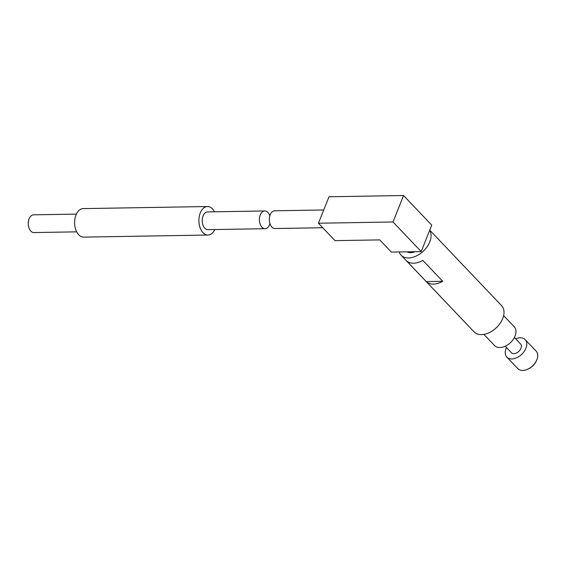 <?xml version="1.0" encoding="UTF-8"?>
<svg xmlns="http://www.w3.org/2000/svg" width="565" height="565" viewBox="0 0 565 565"><rect width="100%" height="100%" fill="white"/><g stroke="black" fill="none" stroke-linecap="round" stroke-linejoin="round"><path stroke-width="0.85" d="M76.395 214.107L33.596 214.827A8.871 5.495 89 0 0 28.25 223.782A8.871 5.495 89 0 0 33.893 232.561L76.692 231.848M214.502 211.797A14.252 8.835 89 0 0 207.496 206.529L83.217 208.612A14.252 8.835 89 0 0 74.622 223.013A14.252 8.835 89 0 0 83.698 237.116L207.969 235.033A14.252 8.835 89 0 0 214.799 229.538M207.496 206.529A14.252 8.835 89 0 0 198.901 220.929A14.252 8.835 89 0 0 207.969 235.033M264.752 210.957L207.588 211.917A8.871 5.495 89 0 0 202.235 220.873A8.871 5.495 89 0 0 207.885 229.651L265.049 228.698A8.871 5.495 -91 0 1 261.955 227.236A8.871 5.495 -91 0 1 259.603 217.327A8.871 5.495 -91 0 1 264.752 210.957A8.871 5.495 -91 0 1 269.809 215.957M269.936 223.528A8.871 5.495 -91 0 1 269.54 224.708A8.871 5.495 -91 0 1 265.049 228.698M429.668 230.329A19.005 12.373 136.4 0 1 422.45 251.926A19.005 12.373 136.4 0 1 401.108 255.196A19.005 12.373 136.4 0 1 399.201 251.955M429.739 230.146L501.593 305.644A19.005 12.373 136.4 0 1 496.353 327.707A19.005 12.373 136.4 0 1 474.056 331.853L401.108 255.196M406.341 260.684L426.236 281.589A19.005 12.373 136.4 0 0 442.72 281.314L422.825 260.409A19.005 12.373 -43.6 0 1 406.341 260.684M503.641 315.609L514.27 326.782A13.624 8.863 136.4 0 1 510.513 342.595A13.624 8.863 136.4 0 1 494.537 345.561L483.901 334.388M514.404 337.489L520.598 343.993A6.335 4.125 136.4 0 1 518.854 351.352A6.335 4.125 136.4 0 1 511.417 352.73L505.223 346.225M515.676 338.823A12.67 8.249 136.4 0 1 520.217 337.785A12.67 8.249 136.4 0 1 525.189 339.629A12.67 8.249 136.4 0 1 521.693 354.34A12.67 8.249 136.4 0 1 506.826 357.101A12.67 8.249 136.4 0 1 506.494 347.56M525.189 339.629L536.129 351.126A12.67 8.249 136.4 0 1 536.552 360.484A12.67 8.249 136.4 0 1 527.103 369.482A12.67 8.249 136.4 0 1 517.773 368.599L506.826 357.101M536.552 360.484L536.256 361.12A11.406 7.423 136.4 0 1 527.745 369.213L527.103 369.482M323.731 209.975L274.696 210.794A8.871 5.495 89 0 0 269.35 219.75A8.871 5.495 89 0 0 274.993 228.528L322.749 227.73M379.779 239.892L335.038 240.641L318.455 223.224L393.021 221.974L421.208 251.587L391.383 252.089L379.779 239.892M393.021 221.974L403.551 195.518L328.985 196.768L318.455 223.224M403.551 195.518L431.738 225.138L421.208 251.587M415.077 251.693A12.67 8.249 136.4 0 1 406.977 251.828M442.72 281.314L426.236 281.589"/></g></svg>
